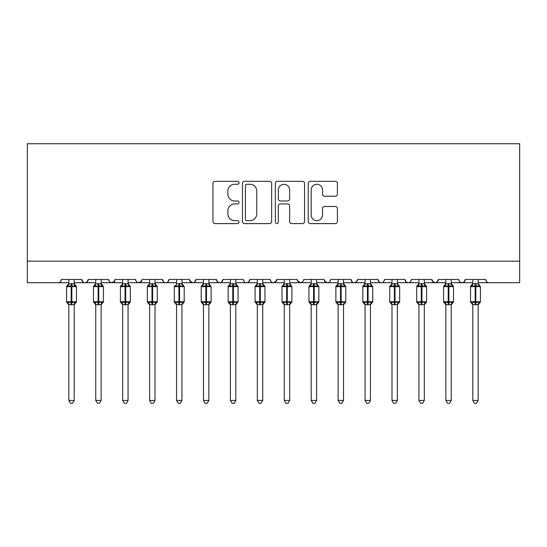 <?xml version="1.0" encoding="UTF-8"?>
<svg xmlns="http://www.w3.org/2000/svg" width="547" height="547" viewBox="0 0 547 547"><rect width="100%" height="100%" fill="white"/><g stroke="black" fill="none" stroke-linecap="round" stroke-linejoin="round"><path stroke-width="0.82" d="M239.032 182.787A1.484 1.484 0 0 0 237.548 181.31L215.08 181.31A2.113 2.113 0 0 0 212.968 183.423L212.968 221.487A2.113 2.113 0 0 0 215.08 223.607L237.548 223.607A1.484 1.484 0 0 0 239.032 222.123A1.484 1.484 0 0 0 237.548 220.646L234.642 220.646A6.769 6.769 0 0 1 227.873 213.877L227.873 210.704A6.769 6.769 0 0 1 234.642 203.935L237.548 203.935A1.484 1.484 0 0 0 239.032 202.458A1.484 1.484 0 0 0 237.548 200.975L234.642 200.975A6.769 6.769 0 0 1 227.873 194.206L227.873 191.033A6.769 6.769 0 0 1 234.642 184.271L237.548 184.271A1.484 1.484 0 0 0 239.032 182.787M335.304 196.216A2.113 2.113 0 0 0 337.417 194.103L337.417 183.423A2.113 2.113 0 0 0 335.304 181.31L310.347 181.31A2.113 2.113 0 0 0 308.234 183.423L308.234 221.487A2.113 2.113 0 0 0 310.347 223.607L335.304 223.607A2.113 2.113 0 0 0 337.417 221.487L337.417 208.592A2.113 2.113 0 0 0 335.304 206.472L324.624 206.472A2.113 2.113 0 0 0 322.511 208.592L322.511 214.985A5.655 5.655 0 0 1 316.85 220.646A5.655 5.655 0 0 1 311.195 214.985L311.195 189.925A5.655 5.655 0 0 1 316.85 184.271A5.655 5.655 0 0 1 322.511 189.925L322.511 194.103A2.113 2.113 0 0 0 324.624 196.216L335.304 196.216M27.35 261.165L519.65 261.165L519.65 143.745L27.35 143.745L27.35 282.71L58.05 282.71C59.767 282.772 60.84 281.691 61.285 279.476L81.749 279.476L82.932 281.978M271.647 183.423A2.113 2.113 0 0 0 269.534 181.31L244.577 181.31A2.113 2.113 0 0 0 242.465 183.423L242.465 221.487A2.113 2.113 0 0 0 244.577 223.607L269.534 223.607A2.113 2.113 0 0 0 271.647 221.487L271.647 183.423M277.466 181.31L302.423 181.31A2.113 2.113 0 0 1 304.535 183.423L304.535 221.487A2.113 2.113 0 0 1 302.423 223.607L291.742 223.607A2.113 2.113 0 0 1 289.623 221.487L289.623 206.048A2.113 2.113 0 0 0 287.51 203.935L280.426 203.935A2.113 2.113 0 0 0 278.314 206.048L278.314 222.123A1.484 1.484 0 0 1 276.83 223.607A1.484 1.484 0 0 1 275.353 222.123L275.353 183.423A2.113 2.113 0 0 1 277.466 181.31M74.207 282.71L84.983 282.71C83.267 282.772 82.194 281.691 81.749 279.476A3.234 3.234 0 0 0 84.983 282.71A3.234 3.234 0 0 0 88.217 279.476L108.682 279.476A3.234 3.234 0 0 0 111.916 282.71A3.234 3.234 0 0 0 115.144 279.476L135.615 279.476A3.234 3.234 0 0 0 138.842 282.71A3.234 3.234 0 0 0 142.076 279.476L162.541 279.476A3.234 3.234 0 0 0 165.775 282.71A3.234 3.234 0 0 0 169.009 279.476L189.474 279.476A3.234 3.234 0 0 0 192.708 282.71A3.234 3.234 0 0 0 195.935 279.476L216.407 279.476A3.234 3.234 0 0 0 219.641 282.71A3.234 3.234 0 0 0 222.868 279.476L243.34 279.476A3.234 3.234 0 0 0 246.567 282.71A3.234 3.234 0 0 0 249.801 279.476L270.266 279.476A3.234 3.234 0 0 0 273.5 282.71A3.234 3.234 0 0 0 276.734 279.476L297.199 279.476A3.234 3.234 0 0 0 300.433 282.71A3.234 3.234 0 0 0 303.66 279.476L324.132 279.476A3.234 3.234 0 0 0 327.359 282.71A3.234 3.234 0 0 0 330.593 279.476L351.065 279.476A3.234 3.234 0 0 0 354.292 282.71A3.234 3.234 0 0 0 357.526 279.476L377.991 279.476A3.234 3.234 0 0 0 381.225 282.71A3.234 3.234 0 0 0 384.459 279.476L404.924 279.476A3.234 3.234 0 0 0 408.158 282.71A3.234 3.234 0 0 0 411.385 279.476L431.856 279.476A3.234 3.234 0 0 0 435.084 282.71A3.234 3.234 0 0 0 438.318 279.476L458.783 279.476A3.234 3.234 0 0 0 462.017 282.71A3.234 3.234 0 0 0 465.251 279.476L485.715 279.476L486.317 281.356M451.248 282.71L462.017 282.71C463.733 282.772 464.806 281.691 465.251 279.476L464.068 281.978M438.318 279.476L437.135 281.978M431.856 279.476L433.039 281.978M404.924 279.476L406.106 281.978M370.449 282.71L381.225 282.71C379.509 282.772 378.435 281.691 377.991 279.476L379.174 281.978M357.526 279.476L356.343 281.978M343.523 282.71L354.292 282.71C352.583 282.772 351.502 281.691 351.065 279.476L352.241 281.978M324.132 279.476L325.315 281.978M297.199 279.476L298.382 281.978M276.734 279.476L275.551 281.978M235.798 282.71L246.567 282.71C248.283 282.772 249.364 281.691 249.801 279.476L248.618 281.978M208.865 282.71L219.641 282.71C221.35 282.772 222.431 281.691 222.868 279.476L221.685 281.978M216.407 279.476L217.59 281.978M181.932 282.71L192.708 282.71C194.417 282.772 195.498 281.691 195.935 279.476L194.759 281.978M189.474 279.476L190.657 281.978M155.006 282.71L165.775 282.71C167.491 282.772 168.565 281.691 169.009 279.476L167.826 281.978M176.551 282.71L165.775 282.71C164.059 282.772 162.985 281.691 162.541 279.476L163.724 281.978M142.076 279.476L140.894 281.978M115.144 279.476L113.961 281.978M95.752 282.71L84.983 282.71C86.7 282.772 87.773 281.691 88.217 279.476L87.035 281.978M485.715 279.476A3.234 3.234 0 0 0 488.95 282.71C487.233 282.772 486.16 281.691 485.715 279.476M519.65 261.165L519.65 282.71L478.174 282.71M58.05 282.71C59.767 282.772 60.84 281.691 61.285 279.476A3.234 3.234 0 0 1 58.05 282.71L68.826 282.71M101.14 282.71L111.916 282.71L114.795 280.939M122.685 282.71L111.916 282.71C110.2 282.772 109.12 281.691 108.682 279.476M128.073 282.71L138.842 282.71L141.728 280.939M149.618 282.71L138.842 282.71C137.133 282.772 136.053 281.691 135.615 279.476M203.477 282.71L192.708 282.71L189.823 280.939M230.41 282.71L219.641 282.71L217.556 281.951M257.343 282.71L246.567 282.71C244.858 282.772 243.777 281.691 243.34 279.476M262.731 282.71L273.5 282.71L276.379 280.939M284.269 282.71L273.5 282.71C271.784 282.772 270.71 281.691 270.266 279.476M289.657 282.71L300.433 282.71L302.512 281.951M311.202 282.71L300.433 282.71L297.547 280.939M316.59 282.71L327.359 282.71C329.075 282.772 330.156 281.691 330.593 279.476M338.135 282.71L327.359 282.71L324.48 280.939M365.068 282.71L354.292 282.71L356.377 281.951M391.994 282.71L381.225 282.71C382.941 282.772 384.015 281.691 384.459 279.476M397.382 282.71L408.158 282.71C409.867 282.772 410.947 281.691 411.385 279.476M418.927 282.71L408.158 282.71L406.072 281.951M424.315 282.71L435.084 282.71L437.169 281.951M445.86 282.71L435.084 282.71L432.205 280.939M472.793 282.71L462.017 282.71L459.938 281.951M246.909 184.271A1.484 1.484 0 0 0 245.425 185.748L245.425 219.162A1.484 1.484 0 0 0 246.909 220.646L249.972 220.646A6.769 6.769 0 0 0 256.741 213.877L256.741 191.033A6.769 6.769 0 0 0 249.972 184.271L246.909 184.271M289.623 190.035A5.655 5.655 0 0 0 283.968 184.373A5.655 5.655 0 0 0 278.314 190.035L278.314 198.862A2.113 2.113 0 0 0 280.426 200.975L287.51 200.975A2.113 2.113 0 0 0 289.623 198.862L289.623 190.035M74.207 279.476L74.207 283.763A2.373 2.256 180 0 0 75.452 285.739L74.994 286.43L71.842 285.671L68.04 286.43L67.267 285.63A1.08 1.08 0 0 0 66.563 286.642L66.563 301.725A1.08 1.08 0 0 0 67.267 302.737L66.563 301.725L76.471 301.725L76.471 286.642L75.766 285.63A1.08 1.08 0 0 1 76.074 285.808M76.416 302.074A1.08 1.08 0 0 1 75.766 302.737L76.471 301.725M68.826 279.476L68.819 283.859L74.207 283.749M68.826 304.959L67.267 302.737L68.04 301.937L71.192 302.689L74.994 301.937L75.452 302.628A2.373 2.256 0 0 0 74.207 304.617L68.826 304.604A2.373 2.256 0 0 0 67.582 302.628M74.207 304.617L74.207 400.452L68.826 400.452L68.826 304.604M68.04 286.43L68.819 283.859M74.214 283.859L74.994 286.43M68.04 301.937L68.819 304.508M74.994 301.937L74.214 304.508M74.207 400.452L72.594 403.255L70.44 403.255L68.826 400.452M101.571 284.761L102.699 285.63A1.08 1.08 0 0 1 103.007 285.808M103.342 302.074A1.08 1.08 0 0 1 102.699 302.737L103.404 301.725L103.404 286.642L93.496 286.642L93.496 301.725A1.08 1.08 0 0 0 94.2 302.737L94.973 301.937L98.125 302.689L101.92 301.937L102.385 302.628A2.373 2.256 0 0 0 101.14 304.617L95.752 304.604A2.373 2.256 0 0 0 94.508 302.628M95.752 279.476L95.752 283.859L101.14 283.749A2.373 2.256 180 0 0 102.385 285.739L101.92 286.43L98.775 285.671L94.973 286.43L94.2 285.63A1.08 1.08 0 0 0 93.496 286.642L95.328 284.761M128.497 284.761L129.625 285.63A1.08 1.08 0 0 1 129.94 285.808M130.275 302.074A1.08 1.08 0 0 1 129.625 302.737L130.336 301.725L130.336 286.642L120.422 286.642L120.422 301.725A1.08 1.08 0 0 0 121.133 302.737L121.906 301.937L125.058 302.689L128.853 301.937L129.318 302.628A2.373 2.256 0 0 0 128.073 304.617L122.685 304.604A2.373 2.256 0 0 0 121.441 302.628M122.685 279.476L122.685 283.859L128.073 283.749A2.373 2.256 180 0 0 129.318 285.739L128.853 286.43L125.701 285.671L121.906 286.43L121.133 285.63A1.08 1.08 0 0 0 120.422 286.642L122.261 284.761M155.43 284.761L156.558 285.63A1.08 1.08 0 0 1 156.866 285.808M149.618 304.959L147.355 301.725L157.262 301.725A1.08 1.08 0 0 1 156.558 302.737L157.262 301.725L157.262 286.642L147.355 286.642L147.355 301.725A1.08 1.08 0 0 0 148.059 302.737L148.839 301.937L151.984 302.689L155.786 301.937L156.251 302.628A2.373 2.256 0 0 0 155.006 304.617L149.618 304.604A2.373 2.256 0 0 0 148.374 302.628M149.618 279.476L149.618 283.859L155.006 283.749A2.373 2.256 180 0 0 156.251 285.739L155.786 286.43L152.634 285.671L148.839 286.43L148.059 285.63A1.08 1.08 0 0 0 147.355 286.642L149.187 284.761M182.363 284.761L183.491 285.63A1.08 1.08 0 0 1 183.799 285.808M176.551 304.959L174.288 301.725L184.195 301.725A1.08 1.08 0 0 1 183.491 302.737L184.195 301.725L184.195 286.642L174.288 286.642L174.288 301.725A1.08 1.08 0 0 0 174.992 302.737L175.765 301.937L178.917 302.689L182.719 301.937L183.177 302.628A2.373 2.256 0 0 0 181.932 304.617L176.551 304.604A2.373 2.256 0 0 0 175.307 302.628M176.551 279.476L176.544 283.859L181.932 283.749A2.373 2.256 180 0 0 183.177 285.739L182.719 286.43L179.566 285.671L175.765 286.43L174.992 285.63A1.08 1.08 0 0 0 174.288 286.642L174.992 285.63M101.14 304.617L101.14 400.452L95.752 400.452L95.752 304.604M101.14 279.476L101.14 283.763M94.973 286.43L95.752 283.859M101.14 283.859L101.92 286.43M94.973 301.937L95.752 304.508M101.92 301.937L101.14 304.508M101.14 400.452L99.527 403.255L97.373 403.255L95.752 400.452M128.073 304.617L128.073 400.452L122.685 400.452L122.685 304.604M128.073 279.476L128.073 283.763M121.906 286.43L122.685 283.859M128.073 283.859L128.853 286.43M121.906 301.937L122.685 304.508M128.853 301.937L128.073 304.508M128.073 400.452L126.453 403.255L124.306 403.255L122.685 400.452M155.006 304.617L155.006 400.452L149.618 400.452L149.618 304.604M155.006 279.476L155.006 283.763M148.839 286.43L149.618 283.859M155.006 283.859L155.786 286.43M148.839 301.937L149.618 304.508M155.786 301.937L155.006 304.508M155.006 400.452L153.386 403.255L151.232 403.255L149.618 400.452M181.932 304.617L181.932 400.452L176.551 400.452L176.551 304.604M181.932 279.476L181.932 283.763M175.765 286.43L176.544 283.859M181.939 283.859L182.719 286.43M175.765 301.937L176.544 304.508M182.719 301.937L181.939 304.508M181.932 400.452L180.319 403.255L178.165 403.255L176.551 400.452M203.477 304.959L201.214 301.725L211.128 301.725A1.08 1.08 0 0 1 210.424 302.737L211.128 301.725L211.128 286.642L201.214 286.642L201.214 301.725A1.08 1.08 0 0 0 201.925 302.737L202.698 301.937L205.85 302.689L209.645 301.937L210.11 302.628A2.373 2.256 0 0 0 208.865 304.617L203.477 304.604A2.373 2.256 0 0 0 202.233 302.628M203.477 279.476L203.477 283.859L208.865 283.749A2.373 2.256 180 0 0 210.11 285.739L209.645 286.43L206.492 285.671L202.698 286.43L201.925 285.63A1.08 1.08 0 0 0 201.214 286.642L203.053 284.761M208.865 304.617L208.865 400.452L203.477 400.452L203.477 304.604M208.865 279.476L208.865 283.763M202.698 286.43L203.477 283.859M208.865 283.859L209.645 286.43M202.698 301.937L203.477 304.508M209.645 301.937L208.865 304.508M208.865 400.452L207.251 403.255L205.098 403.255L203.477 400.452M230.41 304.959L228.147 301.725L238.061 301.725A1.08 1.08 0 0 1 237.35 302.737L238.061 301.725L238.061 286.642L228.147 286.642L228.147 301.725A1.08 1.08 0 0 0 228.858 302.737L229.631 301.937L232.783 302.689L236.577 301.937L237.042 302.628A2.373 2.256 0 0 0 235.798 304.617L230.41 304.604A2.373 2.256 0 0 0 229.166 302.628M230.41 279.476L230.41 283.859L235.798 283.749A2.373 2.256 180 0 0 237.042 285.739L236.577 286.43L233.425 285.671L229.631 286.43L228.858 285.63A1.08 1.08 0 0 0 228.147 286.642L229.986 284.761M235.798 304.617L235.798 400.452L230.41 400.452L230.41 304.604M235.798 279.476L235.798 283.763M229.631 286.43L230.41 283.859M235.798 283.859L236.577 286.43M229.631 301.937L230.41 304.508M236.577 301.937L235.798 304.508M235.798 400.452L234.178 403.255L232.031 403.255L230.41 400.452M263.155 284.761L264.283 285.63A1.08 1.08 0 0 1 264.591 285.808M264.933 302.074A1.08 1.08 0 0 1 264.283 302.737L264.987 301.725L264.987 286.642L255.08 286.642L255.08 301.725A1.08 1.08 0 0 0 255.784 302.737L256.557 301.937L259.709 302.689L263.51 301.937L263.975 302.628A2.373 2.256 0 0 0 262.731 304.617L257.343 304.604A2.373 2.256 0 0 0 256.099 302.628M257.343 279.476L257.336 283.859L262.731 283.749A2.373 2.256 180 0 0 263.975 285.739L263.51 286.43L260.358 285.671L256.557 286.43L255.784 285.63A1.08 1.08 0 0 0 255.08 286.642L256.912 284.761M262.731 304.617L262.731 400.452L257.343 400.452L257.343 304.604M262.731 279.476L262.731 283.763M256.557 286.43L257.336 283.859M262.731 283.859L263.51 286.43M256.557 301.937L257.336 304.508M263.51 301.937L262.731 304.508M262.731 400.452L261.11 403.255L258.957 403.255L257.343 400.452M284.269 304.959L282.013 301.725L291.92 301.725A1.08 1.08 0 0 1 291.216 302.737L291.92 301.725L291.92 286.642L282.013 286.642L282.013 301.725A1.08 1.08 0 0 0 282.717 302.737L283.49 301.937L286.642 302.689L290.443 301.937L290.901 302.628A2.373 2.256 0 0 0 289.657 304.617L284.269 304.604A2.373 2.256 0 0 0 283.025 302.628M284.269 279.476L284.269 283.859L289.657 283.749A2.373 2.256 180 0 0 290.901 285.739L290.443 286.43L287.291 285.671L283.49 286.43L282.717 285.63A1.08 1.08 0 0 0 282.013 286.642L283.845 284.761M289.657 304.617L289.657 400.452L284.269 400.452L284.269 304.604M289.657 279.476L289.657 283.763M283.49 286.43L284.269 283.859M289.664 283.859L290.443 286.43M283.49 301.937L284.269 304.508M290.443 301.937L289.664 304.508M289.657 400.452L288.043 403.255L285.89 403.255L284.269 400.452M317.014 284.761L318.142 285.63A1.08 1.08 0 0 1 318.457 285.808M311.202 304.959L308.939 301.725L318.853 301.725A1.08 1.08 0 0 1 318.142 302.737L318.853 301.725L318.853 286.642L308.939 286.642L308.939 301.725A1.08 1.08 0 0 0 309.65 302.737L310.423 301.937L313.575 302.689L317.369 301.937L317.834 302.628A2.373 2.256 0 0 0 316.59 304.617L311.202 304.604A2.373 2.256 0 0 0 309.958 302.628M311.202 279.476L311.202 283.859L316.59 283.749A2.373 2.256 180 0 0 317.834 285.739L317.369 286.43L314.217 285.671L310.423 286.43L309.65 285.63A1.08 1.08 0 0 0 308.939 286.642L310.778 284.761M316.59 304.617L316.59 400.452L311.202 400.452L311.202 304.604M316.59 279.476L316.59 283.763M310.423 286.43L311.202 283.859M316.59 283.859L317.369 286.43M310.423 301.937L311.202 304.508M317.369 301.937L316.59 304.508M316.59 400.452L314.969 403.255L312.822 403.255L311.202 400.452M343.947 284.761L345.075 285.63A1.08 1.08 0 0 1 345.389 285.808M338.135 304.959L335.872 301.725L345.786 301.725A1.08 1.08 0 0 1 345.075 302.737L345.786 301.725L345.786 286.642L335.872 286.642L335.872 301.725A1.08 1.08 0 0 0 336.576 302.737L337.355 301.937L340.507 302.689L344.302 301.937L344.767 302.628A2.373 2.256 0 0 0 343.523 304.617L338.135 304.604A2.373 2.256 0 0 0 336.89 302.628M338.135 279.476L338.135 283.859L343.523 283.749A2.373 2.256 180 0 0 344.767 285.739L344.302 286.43L341.15 285.671L337.355 286.43L336.576 285.63A1.08 1.08 0 0 0 335.872 286.642L337.704 284.761M343.523 304.617L343.523 400.452L338.135 400.452L338.135 304.604M343.523 279.476L343.523 283.763M337.355 286.43L338.135 283.859M343.523 283.859L344.302 286.43M337.355 301.937L338.135 304.508M344.302 301.937L343.523 304.508M343.523 400.452L341.902 403.255L339.749 403.255L338.135 400.452M365.068 304.959L362.805 301.725L372.712 301.725A1.08 1.08 0 0 1 372.008 302.737L372.712 301.725L372.712 286.642L362.805 286.642L362.805 301.725A1.08 1.08 0 0 0 363.509 302.737L364.281 301.937L367.434 302.689L371.235 301.937L371.693 302.628A2.373 2.256 0 0 0 370.449 304.617L365.068 304.604A2.373 2.256 0 0 0 363.823 302.628M365.068 279.476L365.061 283.859L370.449 283.749A2.373 2.256 180 0 0 371.693 285.739L371.235 286.43L368.083 285.671L364.281 286.43L363.509 285.63A1.08 1.08 0 0 0 362.805 286.642L364.637 284.761M370.449 304.617L370.449 400.452L365.068 400.452L365.068 304.604M370.449 279.476L370.449 283.763M364.281 286.43L365.061 283.859M370.456 283.859L371.235 286.43M364.281 301.937L365.061 304.508M371.235 301.937L370.456 304.508M370.449 400.452L368.835 403.255L366.681 403.255L365.068 400.452M391.994 304.959L389.737 301.725L399.645 301.725A1.08 1.08 0 0 1 398.941 302.737L399.645 301.725L399.645 286.642L389.737 286.642L389.737 301.725A1.08 1.08 0 0 0 390.442 302.737L391.214 301.937L394.366 302.689L398.161 301.937L398.626 302.628A2.373 2.256 0 0 0 397.382 304.617L391.994 304.604A2.373 2.256 0 0 0 390.749 302.628M391.994 279.476L391.994 283.859L397.382 283.749A2.373 2.256 180 0 0 398.626 285.739L398.161 286.43L395.016 285.671L391.214 286.43L390.442 285.63A1.08 1.08 0 0 0 389.737 286.642L391.57 284.761M397.382 304.617L397.382 400.452L391.994 400.452L391.994 304.604M397.382 279.476L397.382 283.763M391.214 286.43L391.994 283.859M397.382 283.859L398.161 286.43M391.214 301.937L391.994 304.508M398.161 301.937L397.382 304.508M397.382 400.452L395.768 403.255L393.614 403.255L391.994 400.452M424.315 279.476L424.315 283.763A2.373 2.256 180 0 0 425.559 285.739L425.094 286.43L421.942 285.671L418.147 286.43L417.375 285.63A1.08 1.08 0 0 0 416.664 286.642L416.664 301.725A1.08 1.08 0 0 0 417.375 302.737L416.664 301.725L426.578 301.725L426.578 286.642L425.867 285.63A1.08 1.08 0 0 1 426.181 285.808M426.578 301.725A1.08 1.08 0 0 1 425.867 302.737L426.578 301.725L426.578 286.642L416.664 286.642L418.503 284.761M418.927 279.476L418.927 283.859L424.315 283.749M418.927 304.959L417.375 302.737L418.147 301.937L421.299 302.689L425.094 301.937L425.559 302.628A2.373 2.256 0 0 0 424.315 304.617L418.927 304.604A2.373 2.256 0 0 0 417.682 302.628M424.315 304.617L424.315 400.452L418.927 400.452L418.927 304.604M418.147 286.43L418.927 283.859M424.315 283.859L425.094 286.43M418.147 301.937L418.927 304.508M425.094 301.937L424.315 304.508M424.315 400.452L422.694 403.255L420.547 403.255L418.927 400.452M451.248 279.476L451.248 283.763A2.373 2.256 180 0 0 452.492 285.739L452.027 286.43L448.875 285.671L445.08 286.43L444.301 285.63A1.08 1.08 0 0 0 443.596 286.642L443.596 301.725A1.08 1.08 0 0 0 444.301 302.737L443.596 301.725L453.504 301.725L453.504 286.642L452.8 285.63A1.08 1.08 0 0 1 453.107 285.808M453.504 301.725A1.08 1.08 0 0 1 452.8 302.737L453.504 301.725M445.86 279.476L445.86 283.859L451.248 283.749M445.86 304.959L444.301 302.737L445.08 301.937L448.225 302.689L452.027 301.937L452.492 302.628A2.373 2.256 0 0 0 451.248 304.617L445.86 304.604A2.373 2.256 0 0 0 444.615 302.628M451.248 304.617L451.248 400.452L445.86 400.452L445.86 304.604M445.08 286.43L445.86 283.859M451.248 283.859L452.027 286.43M445.08 301.937L445.86 304.508M452.027 301.937L451.248 304.508M451.248 400.452L449.627 403.255L447.473 403.255L445.86 400.452M472.793 304.959L470.529 301.725L480.437 301.725A1.08 1.08 0 0 1 479.733 302.737L480.437 301.725L480.437 286.642L470.529 286.642L470.529 301.725A1.08 1.08 0 0 0 471.234 302.737L472.006 301.937L475.158 302.689L478.96 301.937L479.418 302.628A2.373 2.256 0 0 0 478.174 304.617L472.793 304.604A2.373 2.256 0 0 0 471.548 302.628M472.793 279.476L472.786 283.859L478.174 283.749A2.373 2.256 180 0 0 479.418 285.739L478.96 286.43L475.808 285.671L472.006 286.43L471.234 285.63A1.08 1.08 0 0 0 470.529 286.642L472.362 284.761M478.174 304.617L478.174 400.452L472.793 400.452L472.793 304.604M478.174 279.476L478.174 283.763M472.006 286.43L472.786 283.859M478.181 283.859L478.96 286.43M472.006 301.937L472.786 304.508M478.96 301.937L478.181 304.508M478.174 400.452L476.56 403.255L474.406 403.255L472.793 400.452M71.192 283.544L71.192 286.642L66.563 286.642L68.396 284.761M76.471 286.642L71.192 286.642L71.192 304.823M71.842 304.823L71.842 283.544M67.582 285.739A2.373 2.256 180 0 0 68.826 283.749M98.125 283.544L98.125 304.823M95.752 304.959L93.496 301.725L103.404 301.725M98.775 304.823L98.775 283.544M94.508 285.739A2.373 2.256 180 0 0 95.752 283.749M125.058 283.544L125.058 304.823M122.685 304.959L120.422 301.725L130.336 301.725M125.701 304.823L125.701 283.544M121.441 285.739A2.373 2.256 180 0 0 122.685 283.749M151.984 283.544L151.984 304.823M152.634 304.823L152.634 283.544M148.374 285.739A2.373 2.256 180 0 0 149.618 283.749M178.917 283.544L178.917 304.823M179.566 304.823L179.566 283.544M175.307 285.739A2.373 2.256 180 0 0 176.551 283.749M205.85 283.544L205.85 304.823M206.492 304.823L206.492 283.544M202.233 285.739A2.373 2.256 180 0 0 203.477 283.749M232.783 283.544L232.783 304.823M233.425 304.823L233.425 283.544M229.166 285.739A2.373 2.256 180 0 0 230.41 283.749M259.709 283.544L259.709 304.823M257.343 304.959L255.08 301.725L264.987 301.725M260.358 304.823L260.358 283.544M256.099 285.739A2.373 2.256 180 0 0 257.343 283.749M286.642 283.544L286.642 304.823M287.291 304.823L287.291 283.544M283.025 285.739A2.373 2.256 180 0 0 284.269 283.749M313.575 283.544L313.575 304.823M314.217 304.823L314.217 283.544M309.958 285.739A2.373 2.256 180 0 0 311.202 283.749M340.507 283.544L340.507 304.823M341.15 304.823L341.15 283.544M336.89 285.739A2.373 2.256 180 0 0 338.135 283.749M367.434 283.544L367.434 304.823M368.083 304.823L368.083 283.544M363.823 285.739A2.373 2.256 180 0 0 365.068 283.749M394.366 283.544L394.366 304.823M395.016 304.823L395.016 283.544M390.749 285.739A2.373 2.256 180 0 0 391.994 283.749M421.299 283.544L421.299 304.823M421.942 304.823L421.942 283.544M417.682 285.739A2.373 2.256 180 0 0 418.927 283.749M448.225 283.544L448.225 286.642L443.596 286.642L445.429 284.761M453.504 286.642L448.225 286.642L448.225 304.823M448.875 304.823L448.875 283.544M444.615 285.739A2.373 2.256 180 0 0 445.86 283.749M475.158 283.544L475.158 304.823M475.808 304.823L475.808 283.544M471.548 285.739A2.373 2.256 180 0 0 472.793 283.749M66.563 301.725L66.563 286.642M67.267 285.63L68.826 283.408M75.766 285.63L74.207 283.408M75.766 302.737L74.207 304.959M93.496 301.725L93.496 286.642M101.14 283.408L103.404 286.642M94.2 285.63L95.752 283.408M102.699 302.737L101.14 304.959M120.422 301.725L120.422 286.642M128.073 283.408L130.336 286.642M121.133 285.63L122.685 283.408M129.625 302.737L128.073 304.959M147.355 301.725L147.355 286.642M155.006 283.408L157.262 286.642M148.059 285.63L149.618 283.408M156.558 302.737L155.006 304.959M174.288 301.725L174.288 286.642M181.932 283.408L184.195 286.642M183.491 302.737L181.932 304.959M201.214 301.725L201.214 286.642M208.865 283.408L211.128 286.642M201.925 285.63L203.477 283.408M210.424 302.737L208.865 304.959M228.147 301.725L228.147 286.642M235.798 283.408L238.061 286.642M228.858 285.63L230.41 283.408M237.35 302.737L235.798 304.959M255.08 301.725L255.08 286.642M262.731 283.408L264.987 286.642M255.784 285.63L257.343 283.408M264.283 302.737L262.731 304.959M282.013 301.725L282.013 286.642M289.657 283.408L291.92 286.642M282.717 285.63L284.269 283.408M291.216 302.737L289.657 304.959M308.939 301.725L308.939 286.642M316.59 283.408L318.853 286.642M309.65 285.63L311.202 283.408M318.142 302.737L316.59 304.959M335.872 301.725L335.872 286.642M343.523 283.408L345.786 286.642M336.576 285.63L338.135 283.408M345.075 302.737L343.523 304.959M372.712 286.642L370.88 284.761M362.805 301.725L362.805 286.642M363.509 285.63L365.068 283.408M372.008 285.63L370.449 283.408M372.008 302.737L370.449 304.959M399.645 286.642L397.813 284.761M389.737 301.725L389.737 286.642M390.442 285.63L391.994 283.408M398.941 285.63L397.382 283.408M398.941 302.737L397.382 304.959M416.664 301.725L416.664 286.642M417.375 285.63L418.927 283.408M425.867 285.63L424.315 283.408M425.867 302.737L424.315 304.959M443.596 301.725L443.596 286.642M444.301 285.63L445.86 283.408M452.8 285.63L451.248 283.408M452.8 302.737L451.248 304.959M480.437 286.642L478.604 284.761M470.529 301.725L470.529 286.642M471.234 285.63L472.793 283.408M479.733 285.63L478.174 283.408M479.733 302.737L478.174 304.959"/></g></svg>
